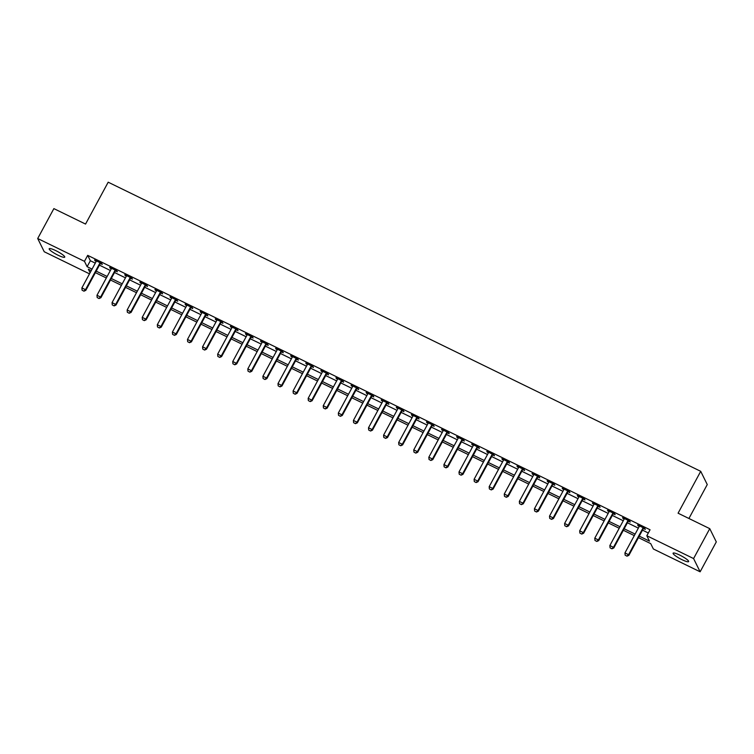 <?xml version="1.0" encoding="UTF-8"?>
<svg xmlns="http://www.w3.org/2000/svg" width="754" height="754" viewBox="0 0 754 754"><rect width="100%" height="100%" fill="white"/><g stroke="black" fill="none" stroke-linecap="round" stroke-linejoin="round"><path stroke-width="1.13" d="M55.824 250.648A8.831 1.517 28.4 0 1 64.731 257.142A8.831 1.517 28.4 0 1 58.086 255.229A8.831 1.517 28.4 0 1 49.189 248.735A8.831 1.517 28.4 0 1 55.824 250.648M679.74 555.095A8.831 1.517 28.4 0 1 688.638 561.589A8.831 1.517 28.4 0 1 682.002 559.675A8.831 1.517 28.4 0 1 673.096 553.182A8.831 1.517 28.4 0 1 679.74 555.095M688.92 518.488L707.261 484.568L700.72 471.325L108.19 182.195L85.551 224.07L53.873 208.613L37.7 238.518L84.467 261.336L87.115 266.699L92.054 269.112M700.72 471.325L678.082 513.201L709.759 528.658L716.3 541.9L700.127 571.805L653.369 548.987L650.711 543.625L638.449 537.63M89.5 273.843L44.241 251.751L37.7 238.518M639.26 536.132L649.477 541.118L646.828 535.745L650.061 529.77L87.7 255.352L90.348 260.724L95.296 263.137M99.443 265.154L110.376 270.498M114.523 272.514L125.466 277.858M129.613 279.875L140.546 285.219M144.693 287.236L155.635 292.58M159.782 294.597L170.715 299.941M174.862 301.958L185.804 307.302M189.951 309.319L200.884 314.663M205.031 316.68L215.974 322.024M220.121 324.041L231.054 329.385M235.201 331.402L246.143 336.746M250.29 338.763L261.223 344.107M265.37 346.124L276.313 351.468M280.46 353.485L291.393 358.829M295.54 360.846L306.482 366.19M310.629 368.206L321.562 373.55M325.709 375.567L336.652 380.911M340.799 382.928L351.732 388.272M355.879 390.289L366.821 395.633M370.968 397.65L381.901 402.994M386.048 405.011L396.99 410.355M401.137 412.372L412.07 417.716M416.227 419.733L427.16 425.077M431.307 427.094L442.249 432.438M446.396 434.455L457.329 439.799M461.476 441.816L472.419 447.16M476.566 449.177L487.499 454.521M491.646 456.538L502.588 461.882M506.735 463.899L517.668 469.242M521.815 471.259L532.758 476.603M536.905 478.62L547.838 483.964M551.985 485.981L562.927 491.316M567.074 493.342L578.007 498.677M582.154 500.703L593.096 506.038M597.243 508.064L608.176 513.399M612.323 515.425L623.266 520.76M627.413 522.786L638.346 528.12M642.493 530.147L648.317 532.993M643.501 528.535L645.311 529.421L644.868 528.526L637.63 524.991L639.241 526.452M628.421 521.174L630.221 522.06L629.779 521.165L622.54 517.63L624.152 519.091M613.332 513.813L615.141 514.699L614.699 513.804L607.46 510.269L609.072 511.73M598.252 506.452L600.052 507.338L599.609 506.443L592.371 502.909L593.982 504.369M583.162 499.091L584.972 499.977L584.529 499.082L577.291 495.548L578.902 497.009M568.082 491.731L569.883 492.616L569.44 491.721L562.201 488.187L563.813 489.648M552.993 484.37L554.803 485.256L554.36 484.36L547.121 480.826L548.733 482.287M537.913 477.009L539.713 477.895L539.27 476.999L532.032 473.465L533.644 474.926M522.824 469.648L524.633 470.534L524.19 469.638L516.942 466.104L518.564 467.565M507.744 462.287L509.544 463.173L509.101 462.277L501.862 458.743L503.474 460.204M492.654 454.926L494.464 455.812L494.021 454.916L486.773 451.382L488.394 452.843M477.574 447.565L479.374 448.451L478.931 447.556L471.693 444.021L473.305 445.482M462.485 440.204L464.294 441.09L463.851 440.195L456.604 436.66L458.225 438.121M447.405 432.843L449.205 433.729L448.762 432.834L441.524 429.299L443.135 430.76M432.315 425.482L434.125 426.368L433.682 425.473L426.434 421.938L428.055 423.399M417.235 418.121L419.036 419.007L418.593 418.112L411.354 414.577L412.966 416.038M402.146 410.76L403.946 411.646L403.513 410.751L396.265 407.217L397.886 408.677M387.066 403.399L388.866 404.285L388.423 403.39L381.185 399.856L382.796 401.326M371.976 396.038L373.777 396.924L373.343 396.029L366.095 392.495L367.716 393.965M356.887 388.678L358.697 389.564L358.254 388.668L351.015 385.134L352.627 386.604M341.807 381.317L343.607 382.203L343.174 381.307L335.926 377.773L337.547 379.243M326.718 373.956L328.527 374.842L328.084 373.946L320.846 370.412L322.458 371.882M311.638 366.595L313.438 367.481L313.004 366.585L305.756 363.051L307.378 364.521M296.548 359.234L298.358 360.12L297.915 359.224L290.676 355.69L292.288 357.16M281.468 351.873L283.268 352.759L282.825 351.864L275.587 348.329L277.208 349.799M266.379 344.512L268.188 345.398L267.745 344.503L260.507 340.968L262.119 342.439M251.299 337.151L253.099 338.037L252.656 337.142L245.418 333.607L247.029 335.078M236.209 329.79L238.019 330.676L237.576 329.781L230.338 326.246L231.949 327.717M221.129 322.429L222.93 323.315L222.487 322.42L215.248 318.885L216.86 320.356M206.04 315.068L207.85 315.954L207.407 315.059L200.168 311.525L201.78 312.995M190.96 307.707L192.76 308.593L192.317 307.698L185.079 304.164L186.69 305.634M175.87 300.346L177.68 301.232L177.237 300.337L169.999 296.803L171.61 298.273M160.791 292.986L162.591 293.872L162.148 292.976L154.909 289.442L156.521 290.912M145.701 285.625L147.511 286.511L147.068 285.615L139.829 282.081L141.441 283.551M130.621 278.264L132.421 279.15L131.978 278.254L124.74 274.72L126.352 276.19M115.532 270.903L117.341 271.789L116.898 270.893L109.66 267.359L111.272 268.829M100.452 263.542L102.252 264.428L101.809 263.532L94.57 259.998L96.182 261.468M709.759 528.658L693.586 558.563L700.127 571.805M87.7 255.352L84.467 261.336M646.828 535.745L693.586 558.563M96.21 271.138L107.143 276.473M111.29 278.499L122.233 283.834M126.38 285.86L137.313 291.195M141.46 293.221L152.402 298.556M156.549 300.582L167.482 305.917M171.629 307.943L182.572 313.278M186.719 315.304L197.652 320.638M201.799 322.665L212.741 327.999M216.888 330.026L227.821 335.36M231.968 337.387L242.911 342.721M247.058 344.748L257.991 350.082M262.138 352.109L273.08 357.443M277.227 359.469L288.16 364.804M292.307 366.83L303.249 372.165M307.396 374.191L318.329 379.526M322.476 381.552L333.419 386.887M337.566 388.913L348.499 394.248M352.646 396.274L363.588 401.609M367.735 403.635L378.668 408.97M382.815 410.996L393.758 416.331M397.905 418.357L408.838 423.691M412.985 425.718L423.927 431.052M428.074 433.079L439.007 438.413M443.154 440.44L454.096 445.774M458.243 447.801L469.177 453.135M473.323 455.162L484.266 460.496M488.413 462.522L499.346 467.857M503.493 469.883L514.435 475.218M518.582 477.244L529.515 482.579M533.672 484.605L544.605 489.94M548.752 491.966L559.685 497.301M563.841 499.327L574.774 504.662M578.921 506.688L589.864 512.023M594.011 514.049L604.944 519.383M609.091 521.41L620.033 526.744M624.18 528.771L635.113 534.105M91.243 270.62L88.35 269.206L90.094 272.741M634.303 535.613L623.36 530.269M619.213 528.252L608.28 522.908M604.133 520.891L593.191 515.548M589.044 513.531L578.111 508.187M573.964 506.17L563.021 500.826M558.874 498.809L547.941 493.465M543.794 491.448L532.852 486.104M528.705 484.087L517.772 478.743M513.625 476.726L502.682 471.382M498.535 469.365L487.602 464.021M483.455 462.004L472.513 456.67M468.366 454.643L457.433 449.309M453.286 447.282L442.344 441.948M438.197 439.921L427.264 434.587M423.117 432.56L412.174 427.226M408.027 425.199L397.094 419.865M392.947 417.839L382.005 412.504M377.858 410.478L366.925 405.143M362.768 403.117L351.835 397.782M347.688 395.756L336.755 390.421M332.599 388.395L321.666 383.06M317.519 381.034L306.576 375.699M302.429 373.673L291.496 368.338M287.349 366.312L276.407 360.978M272.26 358.951L261.327 353.617M257.18 351.59L246.238 346.256M242.091 344.229L231.158 338.895M227.011 336.868L216.068 331.534M211.921 329.507L200.988 324.173M196.841 322.147L185.899 316.812M181.752 314.786L170.819 309.451M166.672 307.425L155.729 302.09M151.582 300.064L140.649 294.729M136.502 292.703L125.56 287.368M121.413 285.342L110.48 280.007M106.333 277.981L95.39 272.646M90.348 260.724L87.115 266.699M638.355 525.35L638.063 525.887M623.275 517.989L622.983 518.526M608.186 510.628L607.894 511.165M593.106 503.267L592.814 503.804M578.016 495.906L577.724 496.443M562.936 488.545L562.644 489.082M547.847 481.184L547.555 481.721M532.767 473.823L532.475 474.36M517.678 466.462L517.385 466.999M502.598 459.101L502.305 459.638M487.508 451.74L487.216 452.277M472.428 444.379L472.136 444.917M457.339 437.018L457.047 437.556M442.259 429.657L441.967 430.195M427.169 422.297L426.877 422.834M412.089 414.936L411.797 415.473M397 407.575L396.708 408.112M381.92 400.214L381.628 400.751M366.83 392.853L366.538 393.39M351.741 385.492L351.458 386.029M336.661 378.131L336.369 378.668M321.572 370.77L321.289 371.307M306.492 363.409L306.199 363.946M291.402 356.048L291.119 356.585M276.322 348.687L276.03 349.225M261.233 341.326L260.95 341.864M246.153 333.965L245.861 334.503M231.063 326.605L230.781 327.142M215.983 319.244L215.691 319.781M200.894 311.883L200.611 312.42M185.814 304.522L185.522 305.059M170.724 297.161L170.432 297.698M155.644 289.8L155.352 290.337M140.555 282.439L140.263 282.976M125.475 275.078L125.183 275.615M110.386 267.717L110.093 268.254M95.306 260.356L95.013 260.893M625.141 555.18L627.008 556.169L625.141 555.18L624.943 552.918L639.175 526.594A1.376 1.319 -26.3 0 0 639.317 526.207L639.383 525.849M643.313 527.762L643.049 528.026A1.376 1.319 -26.3 0 0 642.794 528.365L628.563 554.68L628.883 555.33L627.008 556.169M643.963 528.083L643.369 528.667A1.376 1.319 -26.3 0 0 643.115 529.006L628.883 555.33M624.943 552.918L628.563 554.68L626.951 556.066M610.052 547.819L611.918 548.808L610.052 547.819L609.854 545.557L624.086 519.233A1.376 1.319 -26.3 0 0 624.227 518.846L624.293 518.488M628.233 520.401L627.959 520.665A1.376 1.319 -26.3 0 0 627.714 521.005L613.483 547.319L613.794 547.969L611.918 548.808M628.883 520.722L628.28 521.316A1.376 1.319 -26.3 0 0 628.025 521.645L613.794 547.969M609.854 545.557L613.483 547.319L611.862 548.705M594.972 540.458L596.838 541.447L594.972 540.458L594.774 538.196L609.006 511.872A1.376 1.319 -26.3 0 0 609.147 511.485L609.213 511.127M613.143 513.04L612.879 513.304A1.376 1.319 -26.3 0 0 612.625 513.644L598.393 539.958L598.714 540.609L596.838 541.447M613.794 513.361L613.2 513.955A1.376 1.319 -26.3 0 0 612.945 514.285L598.714 540.609M594.774 538.196L598.393 539.958L596.782 541.344M579.883 533.097L581.749 534.086L579.883 533.097L579.685 530.835L593.916 504.511A1.376 1.319 -26.3 0 0 594.058 504.124L594.124 503.766M598.063 505.68L597.79 505.943A1.376 1.319 -26.3 0 0 597.536 506.283L583.313 532.597L583.624 533.248L581.749 534.086M598.714 506L598.111 506.594A1.376 1.319 -26.3 0 0 597.856 506.924L583.624 533.248M579.685 530.835L583.313 532.597L581.692 533.983M564.803 525.736L566.669 526.726L564.803 525.736L564.605 523.474L578.836 497.15A1.376 1.319 -26.3 0 0 578.978 496.763L579.044 496.405M582.974 498.319L582.71 498.582A1.376 1.319 -26.3 0 0 582.456 498.922L568.224 525.236L568.544 525.887L566.669 526.726M583.624 498.639L583.031 499.233A1.376 1.319 -26.3 0 0 582.776 499.563L568.544 525.887M564.605 523.474L568.224 525.236L566.612 526.622M549.713 518.375L551.579 519.365L549.713 518.375L549.515 516.113L563.747 489.789A1.376 1.319 -26.3 0 0 563.888 489.403L563.954 489.044M567.894 490.958L567.621 491.222A1.376 1.319 -26.3 0 0 567.366 491.561L553.144 517.875L553.455 518.526L551.579 519.365M568.544 491.278L567.941 491.872A1.376 1.319 -26.3 0 0 567.687 492.202L553.455 518.526M549.515 516.113L553.144 517.875L551.523 519.261M534.633 511.014L536.49 512.004L534.633 511.014L534.435 508.752L548.667 482.428A1.376 1.319 -26.3 0 0 548.808 482.042L548.874 481.683M552.805 483.597L552.541 483.861A1.376 1.319 -26.3 0 0 552.286 484.2L538.054 510.515L538.375 511.165L536.49 512.004M553.455 483.917L552.861 484.511A1.376 1.319 -26.3 0 0 552.607 484.841L538.375 511.165M534.435 508.752L538.054 510.515L536.443 511.9M519.544 503.653L521.41 504.643L519.544 503.653L519.346 501.391L533.578 475.067A1.376 1.319 -26.3 0 0 533.719 474.681L533.785 474.323M537.725 476.236L537.451 476.5A1.376 1.319 -26.3 0 0 537.197 476.839L522.974 503.154L523.285 503.804L521.41 504.643M538.375 476.556L537.772 477.15A1.376 1.319 -26.3 0 0 537.517 477.48L523.285 503.804M519.346 501.391L522.974 503.154L521.353 504.539M504.464 496.292L506.32 497.282L504.464 496.292L504.266 494.03L518.498 467.706A1.376 1.319 -26.3 0 0 518.639 467.32L518.705 466.962M522.635 468.875L522.371 469.139A1.376 1.319 -26.3 0 0 522.117 469.478L507.885 495.793L508.205 496.443L506.32 497.282M523.285 469.195L522.682 469.789A1.376 1.319 -26.3 0 0 522.437 470.119L508.205 496.443M504.266 494.03L507.885 495.793L506.273 497.178M489.374 488.931L491.24 489.921L489.374 488.931L489.176 486.669L503.408 460.345A1.376 1.319 -26.3 0 0 503.549 459.959L503.615 459.601M507.555 461.514L507.282 461.778A1.376 1.319 -26.3 0 0 507.027 462.117L492.796 488.432L493.116 489.082L491.24 489.921M508.205 461.834L507.602 462.428A1.376 1.319 -26.3 0 0 507.348 462.758L493.116 489.082M489.176 486.669L492.796 488.432L491.184 489.817M474.294 481.57L476.151 482.56L474.294 481.57L474.096 479.308L488.328 452.984A1.376 1.319 -26.3 0 0 488.469 452.598L488.535 452.24M492.466 454.153L492.202 454.417A1.376 1.319 -26.3 0 0 491.947 454.756L477.716 481.071L478.036 481.721L476.151 482.56M493.116 454.474L492.513 455.067A1.376 1.319 -26.3 0 0 492.268 455.397L478.036 481.721M474.096 479.308L477.716 481.071L476.104 482.456M459.205 474.209L461.071 475.199L459.205 474.209L459.007 471.947L473.239 445.623A1.376 1.319 -26.3 0 0 473.38 445.237L473.446 444.879M477.386 446.792L477.112 447.056A1.376 1.319 -26.3 0 0 476.858 447.395L462.626 473.71L462.947 474.36L461.071 475.199M478.036 447.113L477.433 447.706A1.376 1.319 -26.3 0 0 477.178 448.036L462.947 474.36M459.007 471.947L462.626 473.71L461.014 475.095M444.125 466.849L445.982 467.838L444.125 466.849L443.927 464.587L458.159 438.262A1.376 1.319 -26.3 0 0 458.3 437.876L458.366 437.518M462.296 439.431L462.032 439.695A1.376 1.319 -26.3 0 0 461.778 440.034L447.546 466.349L447.867 466.999L445.982 467.838M462.947 439.752L462.343 440.345A1.376 1.319 -26.3 0 0 462.098 440.675L447.867 466.999M443.927 464.587L447.546 466.349L445.934 467.734M429.035 459.488L430.902 460.477L429.035 459.488L428.837 457.226L443.069 430.902A1.376 1.319 -26.3 0 0 443.211 430.515L443.277 430.157M447.216 432.07L446.943 432.334A1.376 1.319 -26.3 0 0 446.688 432.673L432.457 458.988L432.777 459.638L430.902 460.477M447.867 432.391L447.263 432.984A1.376 1.319 -26.3 0 0 447.009 433.314L432.777 459.638M428.837 457.226L432.457 458.988L430.845 460.374M413.955 452.127L415.812 453.116L413.955 452.127L413.757 449.865L427.989 423.541A1.376 1.319 -26.3 0 0 428.121 423.154L428.197 422.796M432.127 424.709L431.863 424.973A1.376 1.319 -26.3 0 0 431.608 425.313L417.377 451.627L417.697 452.277L415.812 453.116M432.777 425.03L432.174 425.624A1.376 1.319 -26.3 0 0 431.929 425.953L417.697 452.277M413.757 449.865L417.377 451.627L415.765 453.013M398.866 444.766L400.732 445.755L398.866 444.766L398.668 442.504L412.9 416.18A1.376 1.319 -26.3 0 0 413.041 415.793L413.107 415.435M417.047 417.348L416.774 417.612A1.376 1.319 -26.3 0 0 416.519 417.952L402.287 444.266L402.608 444.917L400.732 445.755M417.697 417.669L417.094 418.263A1.376 1.319 -26.3 0 0 416.839 418.593L402.608 444.917M398.668 442.504L402.287 444.266L400.676 445.652M383.786 437.405L385.643 438.394L383.786 437.405L383.588 435.143L397.82 408.819A1.376 1.319 -26.3 0 0 397.952 408.432L398.027 408.074M401.957 409.988L401.693 410.251A1.376 1.319 -26.3 0 0 401.439 410.591L387.207 436.905L387.528 437.556L385.643 438.394M402.608 410.308L402.005 410.902A1.376 1.319 -26.3 0 0 401.759 411.232L387.528 437.556M383.588 435.143L387.207 436.905L385.596 438.291M368.697 430.044L370.563 431.034L368.697 430.044L368.499 427.782L382.73 401.458A1.376 1.319 -26.3 0 0 382.872 401.071L382.938 400.713M386.868 402.627L386.604 402.89A1.376 1.319 -26.3 0 0 386.35 403.23L372.118 429.544L372.438 430.195L370.563 431.034M387.528 402.947L386.925 403.541A1.376 1.319 -26.3 0 0 386.67 403.871L372.438 430.195M368.499 427.782L372.118 429.544L370.506 430.93M353.617 422.683L355.473 423.673L353.617 422.683L353.419 420.421L367.65 394.097A1.376 1.319 -26.3 0 0 367.782 393.711L367.858 393.352M371.788 395.266L371.524 395.53A1.376 1.319 -26.3 0 0 371.27 395.869L357.038 422.183L357.358 422.834L355.473 423.673M372.438 395.586L371.835 396.18A1.376 1.319 -26.3 0 0 371.59 396.51L357.358 422.834M353.419 420.421L357.038 422.183L355.426 423.569M338.527 415.322L340.393 416.312L338.527 415.322L338.329 413.06L352.561 386.736A1.376 1.319 -26.3 0 0 352.702 386.35L352.768 385.991M356.699 387.905L356.435 388.169A1.376 1.319 -26.3 0 0 356.18 388.508L341.948 414.823L342.269 415.473L340.393 416.312M357.358 388.225L356.755 388.819A1.376 1.319 -26.3 0 0 356.501 389.149L342.269 415.473M338.329 413.06L341.948 414.823L340.337 416.208M323.447 407.961L325.304 408.951L323.447 407.961L323.249 405.699L337.481 379.375A1.376 1.319 -26.3 0 0 337.613 378.989L337.688 378.631M341.619 380.544L341.355 380.808A1.376 1.319 -26.3 0 0 341.1 381.147L326.868 407.462L327.189 408.112L325.304 408.951M342.269 380.864L341.666 381.458A1.376 1.319 -26.3 0 0 341.411 381.788L327.189 408.112M323.249 405.699L326.868 407.462L325.257 408.847M308.358 400.6L310.224 401.59L308.358 400.6L308.16 398.338L322.392 372.014A1.376 1.319 -26.3 0 0 322.533 371.628L322.599 371.27M326.529 373.183L326.265 373.447A1.376 1.319 -26.3 0 0 326.011 373.786L311.779 400.101L312.099 400.751L310.224 401.59M327.189 373.503L326.586 374.097A1.376 1.319 -26.3 0 0 326.331 374.427L312.099 400.751M308.16 398.338L311.779 400.101L310.167 401.486M293.278 393.239L295.134 394.229L293.278 393.239L293.08 390.977L307.312 364.653A1.376 1.319 -26.3 0 0 307.443 364.267L307.519 363.909M311.449 365.822L311.185 366.086A1.376 1.319 -26.3 0 0 310.931 366.425L296.699 392.74L297.019 393.39L295.134 394.229M312.099 366.142L311.496 366.736A1.376 1.319 -26.3 0 0 311.242 367.066L297.019 393.39M293.08 390.977L296.699 392.74L295.087 394.125M278.188 385.878L280.054 386.868L278.188 385.878L277.99 383.616L292.222 357.292A1.376 1.319 -26.3 0 0 292.363 356.906L292.429 356.548M296.36 358.461L296.096 358.725A1.376 1.319 -26.3 0 0 295.841 359.064L281.61 385.379L281.93 386.029L280.054 386.868M297.01 358.781L296.416 359.375A1.376 1.319 -26.3 0 0 296.162 359.705L281.93 386.029M277.99 383.616L281.61 385.379L279.998 386.764M263.099 378.517L264.965 379.507L263.099 378.517L262.91 376.255L277.142 349.931A1.376 1.319 -26.3 0 0 277.274 349.545L277.349 349.187M281.28 351.11L281.006 351.364A1.376 1.319 -26.3 0 0 280.761 351.703L266.53 378.018L266.841 378.668L264.965 379.507M281.93 351.421L281.327 352.014A1.376 1.319 -26.3 0 0 281.072 352.344L266.841 378.668M262.91 376.255L266.53 378.018L264.918 379.403M248.019 371.156L249.885 372.146L248.019 371.156L247.821 368.894L262.053 342.57A1.376 1.319 -26.3 0 0 262.194 342.184L262.26 341.826M266.19 343.749L265.926 344.003A1.376 1.319 -26.3 0 0 265.672 344.342L251.44 370.657L251.761 371.307L249.885 372.146M266.841 344.06L266.247 344.653A1.376 1.319 -26.3 0 0 265.992 344.983L251.761 371.307M247.821 368.894L251.44 370.657L249.828 372.042M232.929 363.796L234.796 364.785L232.929 363.796L232.741 361.534L246.973 335.21A1.376 1.319 -26.3 0 0 247.105 334.823L247.18 334.465M251.11 336.388L250.837 336.642A1.376 1.319 -26.3 0 0 250.592 336.981L236.36 363.296L236.671 363.946L234.796 364.785M251.761 336.699L251.157 337.292A1.376 1.319 -26.3 0 0 250.903 337.622L236.671 363.946M232.741 361.534L236.36 363.296L234.748 364.682M217.849 356.435L219.716 357.424L217.849 356.435L217.652 354.173L231.883 327.849A1.376 1.319 -26.3 0 0 232.025 327.462L232.091 327.104M236.021 329.027L235.757 329.281A1.376 1.319 -26.3 0 0 235.502 329.621L221.271 355.935L221.591 356.585L219.716 357.424M236.671 329.338L236.077 329.932A1.376 1.319 -26.3 0 0 235.823 330.261L221.591 356.585M217.652 354.173L221.271 355.935L219.659 357.321M202.76 349.074L204.626 350.063L202.76 349.074L202.572 346.812L216.794 320.488A1.376 1.319 -26.3 0 0 216.935 320.101L217.001 319.743M220.941 321.666L220.668 321.92A1.376 1.319 -26.3 0 0 220.422 322.26L206.191 348.574L206.502 349.225L204.626 350.063M221.591 321.977L220.988 322.571A1.376 1.319 -26.3 0 0 220.733 322.901L206.502 349.225M202.572 346.812L206.191 348.574L204.57 349.96M187.68 341.713L189.546 342.702L187.68 341.713L187.482 339.451L201.714 313.127A1.376 1.319 -26.3 0 0 201.855 312.74L201.921 312.382M205.851 314.305L205.588 314.559A1.376 1.319 -26.3 0 0 205.333 314.899L191.101 341.213L191.422 341.864L189.546 342.702M206.502 314.616L205.908 315.21A1.376 1.319 -26.3 0 0 205.653 315.54L191.422 341.864M187.482 339.451L191.101 341.213L189.49 342.599M172.591 334.352L174.457 335.341L172.591 334.352L172.402 332.09L186.624 305.766A1.376 1.319 -26.3 0 0 186.766 305.379L186.832 305.021M190.771 306.944L190.498 307.198A1.376 1.319 -26.3 0 0 190.253 307.538L176.021 333.852L176.332 334.503L174.457 335.341M191.422 307.255L190.819 307.849A1.376 1.319 -26.3 0 0 190.564 308.179L176.332 334.503M172.402 332.09L176.021 333.852L174.4 335.238M157.511 326.991L159.377 327.981L157.511 326.991L157.313 324.729L171.544 298.405A1.376 1.319 -26.3 0 0 171.686 298.019L171.752 297.66M175.682 299.583L175.418 299.838A1.376 1.319 -26.3 0 0 175.164 300.177L160.932 326.491L161.252 327.142L159.377 327.981M176.332 299.894L175.739 300.488A1.376 1.319 -26.3 0 0 175.484 300.818L161.252 327.142M157.313 324.729L160.932 326.491L159.32 327.877M142.421 319.63L144.287 320.62L142.421 319.63L142.223 317.368L156.455 291.044A1.376 1.319 -26.3 0 0 156.596 290.658L156.662 290.299M160.602 292.222L160.329 292.477A1.376 1.319 -26.3 0 0 160.084 292.816L145.852 319.131L146.163 319.781L144.287 320.62M161.252 292.533L160.649 293.127A1.376 1.319 -26.3 0 0 160.395 293.457L146.163 319.781M142.223 317.368L145.852 319.131L144.231 320.516M127.341 312.269L129.207 313.259L127.341 312.269L127.143 310.007L141.375 283.683A1.376 1.319 -26.3 0 0 141.516 283.297L141.582 282.938M145.513 284.861L145.249 285.116A1.376 1.319 -26.3 0 0 144.994 285.455L130.762 311.77L131.083 312.42L129.207 313.259M146.163 285.172L145.569 285.766A1.376 1.319 -26.3 0 0 145.315 286.096L131.083 312.42M127.143 310.007L130.762 311.77L129.151 313.155M112.252 304.908L114.118 305.898L112.252 304.908L112.054 302.646L126.286 276.322A1.376 1.319 -26.3 0 0 126.427 275.936L126.493 275.578M130.433 277.5L130.159 277.755A1.376 1.319 -26.3 0 0 129.905 278.094L115.682 304.409L115.993 305.059L114.118 305.898M131.083 277.811L130.48 278.405A1.376 1.319 -26.3 0 0 130.225 278.735L115.993 305.059M112.054 302.646L115.682 304.409L114.061 305.794M97.172 297.547L99.038 298.537L97.172 297.547L96.974 295.285L111.206 268.961A1.376 1.319 -26.3 0 0 111.347 268.575L111.413 268.217M115.343 270.139L115.079 270.394A1.376 1.319 -26.3 0 0 114.825 270.733L100.593 297.048L100.913 297.698L99.038 298.537M115.993 270.45L115.4 271.044A1.376 1.319 -26.3 0 0 115.145 271.374L100.913 297.698M96.974 295.285L100.593 297.048L98.981 298.433M82.082 290.186L83.948 291.176L82.082 290.186L81.884 287.924L96.116 261.6A1.376 1.319 -26.3 0 0 96.258 261.214L96.324 260.856M100.263 262.778L99.99 263.033A1.376 1.319 -26.3 0 0 99.735 263.372L85.513 289.687L85.824 290.337L83.948 291.176M100.913 263.089L100.31 263.683A1.376 1.319 -26.3 0 0 100.056 264.013L85.824 290.337M81.884 287.924L85.513 289.687L83.892 291.072M642.794 528.365L643.115 529.006M643.049 528.026L643.369 528.667M627.714 521.005L628.025 521.645M627.959 520.665L628.28 521.316M612.625 513.644L612.945 514.285M612.879 513.304L613.2 513.955M597.536 506.283L597.856 506.924M597.79 505.943L598.111 506.594M582.456 498.922L582.776 499.563M582.71 498.582L583.031 499.233M567.366 491.561L567.687 492.202M567.621 491.222L567.941 491.872M552.286 484.2L552.607 484.841M552.541 483.861L552.861 484.511M537.197 476.839L537.517 477.48M537.451 476.5L537.772 477.15M522.117 469.478L522.437 470.119M522.371 469.139L522.682 469.789M507.027 462.117L507.348 462.758M507.282 461.778L507.602 462.428M491.947 454.756L492.268 455.397M492.202 454.417L492.513 455.067M476.858 447.395L477.178 448.036M477.112 447.056L477.433 447.706M461.778 440.034L462.098 440.675M462.032 439.695L462.343 440.345M446.688 432.673L447.009 433.314M446.943 432.334L447.263 432.984M431.608 425.313L431.929 425.953M431.863 424.973L432.174 425.624M416.519 417.952L416.839 418.593M416.774 417.612L417.094 418.263M401.439 410.591L401.759 411.232M401.693 410.251L402.005 410.902M386.35 403.23L386.67 403.871M386.604 402.89L386.925 403.541M371.27 395.869L371.59 396.51M371.524 395.53L371.835 396.18M356.18 388.508L356.501 389.149M356.435 388.169L356.755 388.819M341.1 381.147L341.411 381.788M341.355 380.808L341.666 381.458M326.011 373.786L326.331 374.427M326.265 373.447L326.586 374.097M310.931 366.425L311.242 367.066M311.185 366.086L311.496 366.736M295.841 359.064L296.162 359.705M296.096 358.725L296.416 359.375M280.761 351.703L281.072 352.344M281.006 351.364L281.327 352.014M265.672 344.342L265.992 344.983M265.926 344.003L266.247 344.653M250.592 336.981L250.903 337.622M250.837 336.642L251.157 337.292M235.502 329.621L235.823 330.261M235.757 329.281L236.077 329.932M220.422 322.26L220.733 322.901M220.668 321.92L220.988 322.571M205.333 314.899L205.653 315.54M205.588 314.559L205.908 315.21M190.253 307.538L190.564 308.179M190.498 307.198L190.819 307.849M175.164 300.177L175.484 300.818M175.418 299.838L175.739 300.488M160.084 292.816L160.395 293.457M160.329 292.477L160.649 293.127M144.994 285.455L145.315 286.096M145.249 285.116L145.569 285.766M129.905 278.094L130.225 278.735M130.159 277.755L130.48 278.405M114.825 270.733L115.145 271.374M115.079 270.394L115.4 271.044M99.735 263.372L100.056 264.013M99.99 263.033L100.31 263.683"/></g></svg>
